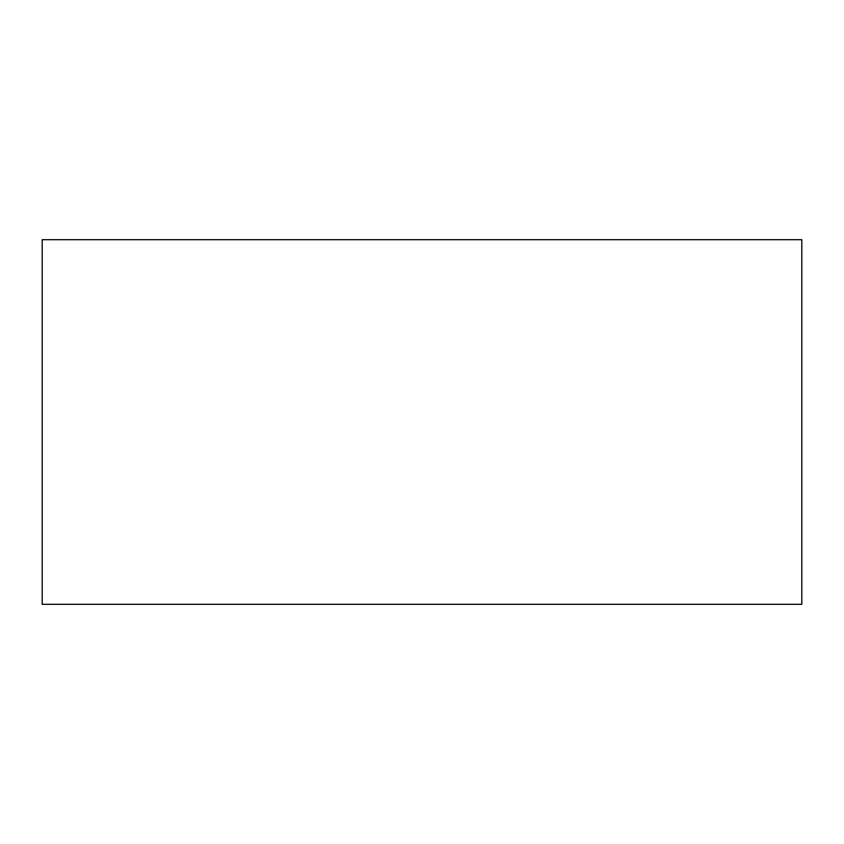 <?xml version="1.0" encoding="UTF-8"?>
<svg xmlns="http://www.w3.org/2000/svg" width="844" height="844" viewBox="0 0 844 844"><rect width="100%" height="100%" fill="white"/><g stroke="black" fill="none" stroke-linecap="round" stroke-linejoin="round"><path stroke-width="1.27" d="M42.2 239.696L42.2 604.304L801.8 604.304L801.8 239.696L42.2 239.696"/></g></svg>
